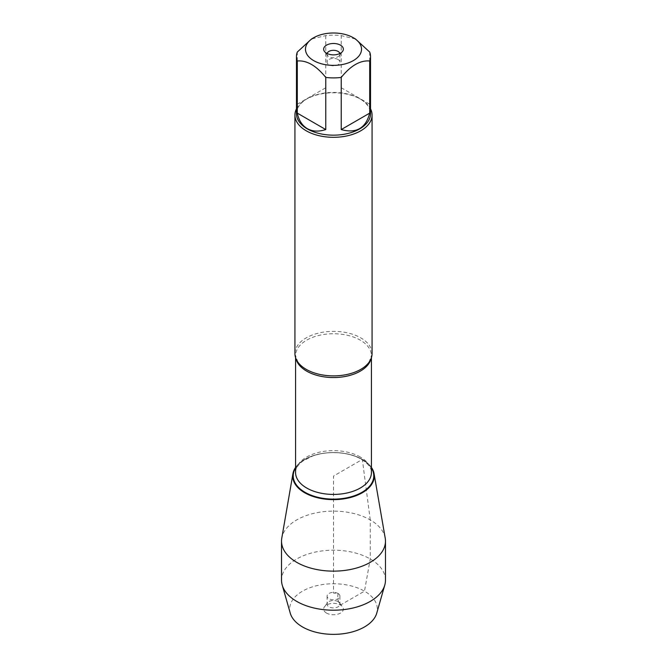 <?xml version="1.0" encoding="UTF-8"?>
<svg xmlns="http://www.w3.org/2000/svg" width="667" height="667" viewBox="0 0 667 667"><rect width="100%" height="100%" fill="white"/><g stroke="black" fill="none" stroke-linecap="round" stroke-linejoin="round"><path stroke-width="0.5" stroke-dasharray="3.33 2.5" d="M355.469 38.978L341.229 35.618A37.027 21.377 0 0 0 325.771 35.618L311.531 38.978M296.473 113.782A37.027 21.377 180 0 1 307.32 98.666A37.027 21.377 180 0 1 359.68 98.666L359.68 98.666A37.027 21.377 180 0 1 370.527 113.782M325.771 35.618L325.771 87.752L297.29 104.202L297.29 52.059M369.71 52.059L369.71 104.202L341.229 87.752L341.229 35.618M372.069 353.61A38.569 22.269 0 0 0 360.772 337.869A38.569 22.269 0 0 0 318.743 333.041A38.569 22.269 0 0 0 294.931 353.61M362.331 459.438A40.779 23.545 180 0 1 371.427 467.442A40.779 23.545 0 0 0 362.331 459.438A40.779 23.545 0 0 0 295.573 467.442A40.779 23.545 180 0 1 362.331 459.438M296.473 108.804A38.569 22.269 180 0 1 306.228 99.291A38.569 22.269 180 0 1 360.772 99.291L360.772 99.291A38.569 22.269 180 0 1 370.527 108.804M359.68 98.666L360.772 99.291L359.68 98.666M297.29 104.202L325.771 87.752M341.229 87.752L369.71 104.202M327.13 53.518A6.428 3.71 0 0 0 327.072 54.027A6.428 3.71 0 0 0 327.63 55.536A6.428 3.71 0 0 0 333.5 57.737A6.428 3.71 0 0 0 339.37 55.536A6.428 3.71 0 0 0 339.928 54.027A6.428 3.71 0 0 0 339.87 53.518M338.044 59.496A6.428 3.71 0 0 0 331.04 58.696A6.428 3.71 0 0 0 327.072 62.123A6.428 3.71 0 0 0 328.956 64.749A6.428 3.71 0 0 0 335.96 65.549A6.428 3.71 0 0 0 339.928 62.123A6.428 3.71 0 0 0 338.044 59.496M385.218 538.144A51.976 30.007 0 0 0 370.252 519.91A51.976 30.007 0 0 0 316.025 512.873A51.976 30.007 0 0 0 281.782 538.144M385.476 580.19A51.976 30.007 0 0 0 333.5 550.183A51.976 30.007 0 0 0 281.524 580.19M338.044 593.488A6.428 3.71 0 0 0 331.04 592.68A6.428 3.71 0 0 0 327.072 596.115A6.428 3.71 0 0 0 333.5 599.825A6.428 3.71 0 0 0 339.928 596.115A6.428 3.71 0 0 0 338.044 593.488M338.044 601.584A6.428 3.71 0 0 0 327.63 602.693A6.428 3.71 0 0 0 327.072 604.21A6.428 3.71 0 0 0 333.5 607.92A6.428 3.71 0 0 0 339.928 604.21A6.428 3.71 0 0 0 339.37 602.693A6.428 3.71 0 0 0 338.044 601.584M326.53 613.081A9.855 5.695 180 0 1 324.504 606.737A9.855 5.695 180 0 1 340.47 605.036A9.855 5.695 180 0 1 342.496 606.737A9.855 5.695 180 0 1 339.086 613.748A9.855 5.695 180 0 1 326.53 613.081M290.262 613.181A43.822 25.296 180 0 1 333.5 583.758A43.822 25.296 180 0 1 376.738 613.181M370.252 519.91L362.331 459.438L333.5 476.088L333.5 593.08L338.044 593.488C337.369 598.649 338.177 602.501 340.47 605.036L364.482 591.17L370.252 558.971L370.252 519.91M295.931 358.663A37.927 21.894 180 0 1 295.573 355.644A37.927 21.894 180 0 1 318.984 335.418A37.927 21.894 180 0 1 360.322 340.162A37.927 21.894 180 0 1 371.427 355.644A37.927 21.894 180 0 1 371.069 358.663M360.322 457.037A37.927 21.894 0 0 0 318.984 452.293A37.927 21.894 0 0 0 295.573 472.519C295.423 468.768 297.857 464.932 302.885 461.022L312.631 456.028C322.269 452.701 332.616 451.817 343.663 453.377C350.55 454.46 356.428 456.395 361.297 459.196C371.911 466.058 371.402 471.06 371.427 472.519A37.927 21.894 0 0 0 360.322 457.037M295.573 468.017A40.287 23.262 180 0 1 361.989 459.405A40.287 23.262 180 0 1 371.427 468.017M371.427 357.662L371.427 355.644L369.001 362.323M295.573 357.662L295.573 355.644L297.999 362.323M307.32 98.666L306.228 99.291M339.37 55.536L342.496 51.501M327.63 55.536L324.504 51.501M327.072 54.027L327.072 62.123M339.928 54.027L339.928 62.123M327.072 596.115L327.072 604.21M339.928 596.115L339.928 604.21M327.63 602.693L324.504 606.737M339.37 602.693L342.496 606.737"/><path stroke-width="1" d="M339.353 33.35A28.031 16.183 0 0 0 313.682 37.736A28.031 16.183 0 0 0 313.682 60.622A28.031 16.183 0 0 0 353.318 60.622A28.031 16.183 0 0 0 353.318 37.736A28.031 16.183 0 0 0 339.353 33.35M313.682 37.736L311.531 38.978L297.29 52.059A37.027 21.377 0 0 0 296.473 56.528A37.027 21.377 0 0 0 297.29 60.989C306.778 60.155 316.275 65.641 325.771 77.43A37.027 21.377 0 0 0 341.229 77.43C350.717 65.649 360.213 60.163 369.71 60.989A37.027 21.377 0 0 0 370.527 56.528A37.027 21.377 0 0 0 369.71 52.059L355.469 38.978L353.318 37.736M370.527 56.528L370.527 113.782A37.027 21.377 180 0 1 347.674 133.533A37.027 21.377 180 0 1 307.32 128.898A37.027 21.377 180 0 1 296.473 113.782L296.473 56.528M297.29 60.989L297.29 113.123C298.858 120.435 302.201 125.604 307.32 128.648C312.506 131.557 318.659 131.866 325.771 129.573L325.771 77.43M341.229 77.43L341.229 129.573C356.295 133.733 365.791 128.256 369.71 113.123L369.71 60.989M294.931 115.041L294.931 353.61A38.569 22.269 0 0 0 297.999 362.323A38.569 22.269 0 0 0 306.228 369.36A38.569 22.269 0 0 0 369.001 362.323A38.569 22.269 0 0 0 372.069 353.61L372.069 115.041A38.569 22.269 180 0 1 333.5 137.31A38.569 22.269 180 0 1 294.931 115.041A38.569 22.269 180 0 1 296.473 108.804M371.427 467.442A40.779 23.545 180 0 1 333.5 499.633A40.779 23.545 180 0 1 295.573 467.442A40.779 23.545 0 0 0 292.921 473.745A40.779 23.545 0 0 0 304.669 492.738A40.779 23.545 0 0 0 350.959 497.365A40.779 23.545 0 0 0 374.079 473.745A40.779 23.545 0 0 0 371.427 467.442M370.527 108.804A38.569 22.269 180 0 1 372.069 115.041M340.47 45.148A9.855 5.695 180 0 1 342.496 51.501A9.855 5.695 180 0 1 333.5 54.869A9.855 5.695 180 0 1 324.504 51.501A9.855 5.695 180 0 1 327.914 44.489A9.855 5.695 180 0 1 340.47 45.148M369.71 113.123L341.229 129.573M325.771 129.573L297.29 113.123M339.87 53.518A6.428 3.71 0 0 0 338.044 51.401A6.428 3.71 0 0 0 331.449 50.509A6.428 3.71 0 0 0 327.13 53.518M292.921 473.745L281.782 538.144A51.976 30.007 0 0 0 281.524 541.129A51.976 30.007 0 0 0 296.748 562.348A51.976 30.007 0 0 0 353.393 568.851A51.976 30.007 0 0 0 385.476 541.129A51.976 30.007 0 0 0 385.218 538.144L374.079 473.745M281.524 541.129L281.524 580.19A51.976 30.007 0 0 0 282.224 585.084A51.976 30.007 0 0 0 296.748 601.409A51.976 30.007 0 0 0 349.391 608.763A51.976 30.007 0 0 0 384.776 585.084A51.976 30.007 0 0 0 385.476 580.19L385.476 541.129M384.776 585.084L376.738 613.181A43.822 25.296 180 0 1 346.898 633.15A43.822 25.296 180 0 1 302.518 626.947A43.822 25.296 180 0 1 290.262 613.181L282.224 585.084M371.069 358.663A37.927 21.894 180 0 1 333.5 377.547A37.927 21.894 180 0 1 295.931 358.663M295.573 357.662L295.573 472.519A37.927 21.894 0 0 0 333.5 494.422A37.927 21.894 0 0 0 371.427 472.519L371.427 357.662M371.427 468.017A40.287 23.262 180 0 1 333.5 499.116A40.287 23.262 180 0 1 295.573 468.017"/></g></svg>
